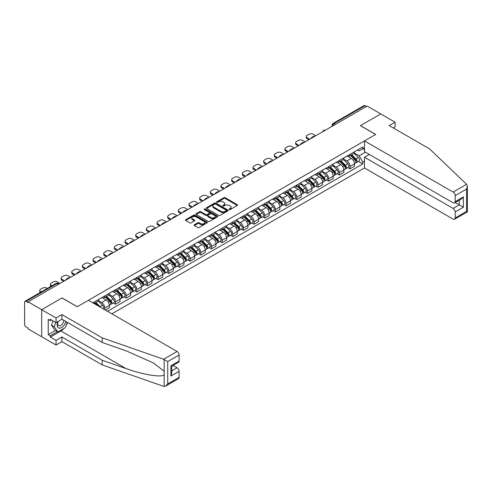 <?xml version="1.0" encoding="UTF-8"?>
<svg xmlns="http://www.w3.org/2000/svg" width="492" height="492" viewBox="0 0 492 492"><rect width="100%" height="100%" fill="white"/><g stroke="black" fill="none" stroke-linecap="round" stroke-linejoin="round"><path stroke-width="0.74" d="M229.21 209.567A0.664 0.381 0 0 0 230.151 209.567L237.279 205.447A0.947 0.547 0 0 0 237.556 205.066A0.947 0.547 0 0 0 237.279 204.678L225.207 197.704A0.947 0.547 0 0 0 223.86 197.704L216.738 201.818A0.664 0.381 0 0 0 217.673 202.36L218.596 201.831A3.038 1.753 0 0 1 222.888 201.831L223.897 202.409A3.038 1.753 0 0 1 224.782 203.651A3.038 1.753 0 0 1 223.897 204.887L222.974 205.422A0.664 0.381 0 0 0 223.915 205.963L224.838 205.428A3.038 1.753 0 0 1 229.131 205.428L230.133 206.013A3.038 1.753 0 0 1 231.025 207.249A3.038 1.753 0 0 1 230.133 208.491L229.21 209.02A0.664 0.381 0 0 0 229.21 209.567L229.21 209.02M194.414 224.733A0.947 0.547 0 0 0 194.137 225.121A0.947 0.547 0 0 0 194.414 225.508L197.802 227.464A0.947 0.547 0 0 0 199.143 227.464L207.058 222.894A0.947 0.547 0 0 0 207.335 222.507A0.947 0.547 0 0 0 207.058 222.12L194.986 215.152A0.947 0.547 0 0 0 193.645 215.152L185.73 219.721A0.947 0.547 0 0 0 185.453 220.108A0.947 0.547 0 0 0 185.73 220.496L189.82 222.858A0.947 0.547 0 0 0 191.16 222.858L194.549 220.902A0.947 0.547 0 0 0 194.826 220.514A0.947 0.547 0 0 0 194.549 220.127L192.52 218.952A2.54 1.464 0 0 1 191.782 217.919A2.54 1.464 0 0 1 193.344 216.566A2.54 1.464 0 0 1 196.111 216.886L204.057 221.474A2.54 1.464 0 0 1 204.801 222.507A2.54 1.464 0 0 1 203.233 223.86A2.54 1.464 0 0 1 200.472 223.546L199.143 222.778A0.947 0.547 0 0 0 197.802 222.778L194.414 224.733L194.414 225.508M28.087 301.83L367.161 106.069L380.759 113.923L360.396 125.675L375.63 134.476L77.287 306.725L62.047 297.924L41.685 309.683L28.087 301.83L28.087 302.623L25.965 301.399A1.931 1.113 -120 0 0 25 301.301A1.931 1.113 -120 0 0 24.6 302.186L24.6 324.517A1.931 1.113 -120 0 0 25.965 326.885L28.087 328.109L28.087 328.896L41.685 336.749L41.685 309.683L41.685 336.749L56.033 345.033L56.033 340.378L61.912 336.983L61.912 341.639L56.033 345.033M218.663 215.422A0.947 0.547 0 0 0 220.004 215.422L227.919 210.853A0.947 0.547 0 0 0 228.196 210.465A0.947 0.547 0 0 0 227.919 210.078L215.847 203.11A0.947 0.547 0 0 0 214.506 203.11L206.591 207.679A0.947 0.547 0 0 0 206.314 208.067A0.947 0.547 0 0 0 206.591 208.448L218.663 215.422M204.543 209.709A0.664 0.381 0 0 1 205.213 209.801L205.213 209.014L217.489 216.099A0.947 0.547 0 0 1 217.765 216.486A0.947 0.547 0 0 1 217.489 216.874L209.574 221.443A0.947 0.547 0 0 1 208.233 221.443L196.16 214.475L196.16 213.7A0.947 0.547 0 0 0 195.884 214.088A0.947 0.547 0 0 0 196.16 214.475M196.16 213.7L199.549 211.745A0.947 0.547 0 0 1 200.89 211.745L205.785 214.567A0.947 0.547 0 0 0 207.126 214.567L209.377 213.27A0.947 0.547 0 0 0 209.653 212.882A0.947 0.547 0 0 0 209.377 212.495L204.278 209.555A0.664 0.381 0 0 1 205.213 209.014M111.862 313.828L364.492 167.969L453.126 219.143A2.897 1.673 -120 0 0 454.571 219.284A2.897 1.673 -120 0 0 455.174 217.956L455.174 211.96A2.897 1.673 -120 0 0 453.126 208.411L459.276 204.857L463.372 207.224L455.174 211.96M335.519 124.335L334.086 123.51A1.931 1.113 60 0 0 333.121 123.412L364.074 105.54A1.931 1.113 60 0 1 365.039 105.639L334.086 123.51A1.931 1.113 120 0 0 332.721 125.872L332.721 125.952M366.478 106.463L365.039 105.639M350.009 154.322A4.446 2.565 60 0 1 349.086 156.315L353.594 153.713A4.446 2.565 -120 0 0 354.517 151.714M343.607 159.107L346.866 160.989A4.446 2.565 60 0 1 350.009 166.431L354.517 163.83A4.446 2.565 -120 0 0 351.374 158.381L348.145 156.517M354.517 163.83L354.517 166.234L350.009 168.836L347.844 167.588M349.086 156.315A4.446 2.565 60 0 1 346.897 156.118M350.009 166.431L350.009 168.836M339.345 160.472A4.446 2.565 60 0 1 338.428 162.471L342.936 159.863A4.446 2.565 -120 0 0 343.859 157.87M337.186 173.744L339.345 174.992L343.859 172.391L343.859 169.98A4.446 2.565 -120 0 0 340.716 164.537L337.487 162.674M338.428 162.471A4.446 2.565 60 0 1 336.239 162.268M332.949 165.263L336.202 167.145A4.446 2.565 60 0 1 339.345 172.587L339.345 174.992M328.687 166.628A4.446 2.565 60 0 1 327.764 168.627L332.278 166.019A4.446 2.565 -120 0 0 333.195 164.027M326.522 179.9L328.687 181.148L333.195 178.547L333.195 176.136A4.446 2.565 -120 0 0 330.052 170.693L326.823 168.83M327.764 168.627A4.446 2.565 60 0 1 325.575 168.424M322.285 171.413L325.544 173.295A4.446 2.565 60 0 1 328.687 178.744L328.687 181.148M318.029 172.784A4.446 2.565 60 0 1 317.106 174.777L321.614 172.175A4.446 2.565 -120 0 0 322.537 170.177M315.864 186.056L318.029 187.304L322.537 184.697L322.537 182.292A4.446 2.565 -120 0 0 319.394 176.849L316.165 174.986M317.106 174.777A4.446 2.565 60 0 1 314.917 174.58M311.627 177.569L314.886 179.451A4.446 2.565 60 0 1 318.029 184.894L318.029 187.304M307.365 178.94A4.446 2.565 60 0 1 306.448 180.933L310.956 178.332A4.446 2.565 -120 0 0 311.879 176.333M305.206 192.206L307.365 193.454L311.879 190.853L311.879 188.448A4.446 2.565 -120 0 0 308.736 182.999L305.507 181.136M306.448 180.933A4.446 2.565 60 0 1 304.259 180.73M300.969 183.725L304.222 185.607A4.446 2.565 60 0 1 307.365 191.05L307.365 193.454M296.707 185.09A4.446 2.565 60 0 1 295.784 187.089L300.298 184.482A4.446 2.565 -120 0 0 301.215 182.489M294.542 198.362L296.707 199.611L301.215 197.009L301.215 194.598A4.446 2.565 -120 0 0 298.072 189.156L294.843 187.292M295.784 187.089A4.446 2.565 60 0 1 293.595 186.886M290.305 189.881L293.564 191.763A4.446 2.565 60 0 1 296.707 197.206L296.707 199.611M286.049 191.247A4.446 2.565 60 0 1 285.126 193.245L289.634 190.638A4.446 2.565 -120 0 0 290.557 188.645M283.884 204.518L286.049 205.767L290.557 203.159L290.557 200.754A4.446 2.565 -120 0 0 287.414 195.312L284.185 193.448M285.126 193.245A4.446 2.565 60 0 1 282.937 193.042M279.647 196.031L282.9 197.913A4.446 2.565 60 0 1 286.049 203.362L286.049 205.767M275.385 197.403A4.446 2.565 60 0 1 274.468 199.395L278.976 196.794A4.446 2.565 -120 0 0 279.899 194.795M273.226 210.674L275.385 211.923L279.899 209.315L279.899 206.911A4.446 2.565 -120 0 0 276.75 201.468L273.527 199.604M274.468 199.395A4.446 2.565 60 0 1 272.279 199.198M268.983 202.187L272.242 204.069A4.446 2.565 60 0 1 275.385 209.512L275.385 211.923M264.727 203.559A4.446 2.565 60 0 1 263.804 205.551L268.318 202.95A4.446 2.565 -120 0 0 269.235 200.951M262.562 216.824L264.727 218.073L269.235 215.471L269.235 213.067A4.446 2.565 -120 0 0 266.092 207.618L262.863 205.754M263.804 205.551A4.446 2.565 60 0 1 261.615 205.348M258.325 208.344L261.584 210.225A4.446 2.565 60 0 1 264.727 215.668L264.727 218.073M254.063 209.709A4.446 2.565 60 0 1 253.146 211.708L257.654 209.1A4.446 2.565 -120 0 0 258.577 207.107M251.904 222.981L254.069 224.229L258.577 221.628L258.577 219.217A4.446 2.565 -120 0 0 255.434 213.774L252.205 211.911M253.146 211.708A4.446 2.565 60 0 1 250.957 211.505M247.667 214.5L250.92 216.375A4.446 2.565 60 0 1 254.069 221.824L254.069 224.229M243.405 215.865A4.446 2.565 60 0 1 242.482 217.864L246.996 215.256A4.446 2.565 -120 0 0 247.913 213.264M241.246 229.137L243.405 230.385L247.919 227.778L247.919 225.373A4.446 2.565 -120 0 0 244.77 219.93L241.547 218.067M242.482 217.864A4.446 2.565 60 0 1 240.299 217.661M237.003 220.65L240.262 222.532A4.446 2.565 60 0 1 243.405 227.98L243.405 230.385M232.747 222.021A4.446 2.565 60 0 1 231.824 224.014L236.332 221.412A4.446 2.565 -120 0 0 237.255 219.414M230.582 235.293L232.747 236.541L237.255 233.934L237.255 231.529A4.446 2.565 -120 0 0 234.112 226.086L230.883 224.223M231.824 224.014A4.446 2.565 60 0 1 229.635 223.817M226.345 226.806L229.604 228.688A4.446 2.565 60 0 1 232.747 234.13L232.747 236.541M222.083 228.177A4.446 2.565 60 0 1 221.166 230.17L225.674 227.568A4.446 2.565 -120 0 0 226.597 225.57M219.924 241.443L222.083 242.691L226.597 240.09L226.597 237.685A4.446 2.565 -120 0 0 223.454 232.236L220.225 230.373M221.166 230.17A4.446 2.565 60 0 1 218.977 229.967M215.687 232.962L218.94 234.844A4.446 2.565 60 0 1 222.083 240.287L222.083 242.691M211.425 234.327A4.446 2.565 60 0 1 210.502 236.326L215.016 233.718A4.446 2.565 -120 0 0 215.933 231.726M209.266 247.599L211.425 248.847L215.933 246.246L215.933 243.835A4.446 2.565 -120 0 0 212.79 238.392L209.561 236.529M210.502 236.326A4.446 2.565 60 0 1 208.319 236.123M205.023 239.118L208.282 240.994A4.446 2.565 60 0 1 211.425 246.443L211.425 248.847M200.767 240.483A4.446 2.565 60 0 1 199.844 242.482L204.352 239.875A4.446 2.565 -120 0 0 205.275 237.882M198.602 253.755L200.767 255.004L205.275 252.396L205.275 249.991A4.446 2.565 -120 0 0 202.132 244.549L198.903 242.685M199.844 242.482A4.446 2.565 60 0 1 197.655 242.279M194.365 245.268L197.624 247.15A4.446 2.565 60 0 1 200.767 252.593L200.767 255.004M190.103 246.64A4.446 2.565 60 0 1 189.186 248.632L193.694 246.031A4.446 2.565 -120 0 0 194.617 244.032M187.944 259.911L190.103 261.16L194.617 258.552L194.617 256.147A4.446 2.565 -120 0 0 191.474 250.705L188.245 248.835M189.186 248.632A4.446 2.565 60 0 1 186.997 248.435M183.707 251.424L186.96 253.306A4.446 2.565 60 0 1 190.103 258.749L190.103 261.16M179.445 252.796A4.446 2.565 60 0 1 178.522 254.788L183.036 252.187A4.446 2.565 -120 0 0 183.953 250.188M177.28 266.061L179.445 267.31L183.953 264.708L183.953 262.304A4.446 2.565 -120 0 0 180.81 256.855L177.581 254.991M178.522 254.788A4.446 2.565 60 0 1 176.339 254.585M173.043 257.58L176.302 259.462A4.446 2.565 60 0 1 179.445 264.905L179.445 267.31M168.787 258.946A4.446 2.565 60 0 1 167.864 260.945L172.372 258.337A4.446 2.565 -120 0 0 173.295 256.344M166.622 272.217L168.787 273.466L173.295 270.864L173.295 268.454A4.446 2.565 -120 0 0 170.152 263.011L166.923 261.147M167.864 260.945A4.446 2.565 60 0 1 165.675 260.742M162.385 263.737L165.644 265.612A4.446 2.565 60 0 1 168.787 271.061L168.787 273.466M158.123 265.102A4.446 2.565 60 0 1 157.206 267.094L161.714 264.493A4.446 2.565 -120 0 0 162.637 262.5M155.964 278.374L158.123 279.622L162.637 277.014L162.637 274.61A4.446 2.565 -120 0 0 159.494 269.167L156.265 267.304M157.206 267.094A4.446 2.565 60 0 1 155.017 266.898M151.727 269.887L154.98 271.768A4.446 2.565 60 0 1 158.123 277.211L158.123 279.622M147.465 271.258A4.446 2.565 60 0 1 146.542 273.251L151.056 270.649A4.446 2.565 -120 0 0 151.973 268.65M145.3 284.53L147.465 285.778L151.973 283.171L151.973 280.766A4.446 2.565 -120 0 0 148.83 275.323L145.601 273.454M146.542 273.251A4.446 2.565 60 0 1 144.353 273.054M141.063 276.043L144.322 277.925A4.446 2.565 60 0 1 147.465 283.367L147.465 285.778M136.807 277.414A4.446 2.565 60 0 1 135.884 279.407L140.392 276.805A4.446 2.565 -120 0 0 141.315 274.807M134.642 290.68L136.807 291.928L141.315 289.327L141.315 286.922A4.446 2.565 -120 0 0 138.172 281.473L134.943 279.61M135.884 279.407A4.446 2.565 60 0 1 133.695 279.204M130.405 282.199L133.664 284.081A4.446 2.565 60 0 1 136.807 289.524L136.807 291.928M126.143 283.564A4.446 2.565 60 0 1 125.226 285.563L129.734 282.955A4.446 2.565 -120 0 0 130.657 280.963M123.984 296.836L126.143 298.084L130.657 295.483L130.657 293.072A4.446 2.565 -120 0 0 127.514 287.629L124.285 285.766M125.226 285.563A4.446 2.565 60 0 1 123.037 285.36M119.747 288.355L123 290.231A4.446 2.565 60 0 1 126.143 295.68L126.143 298.084M115.485 289.72A4.446 2.565 60 0 1 114.562 291.713L119.076 289.112A4.446 2.565 -120 0 0 119.993 287.119M113.32 302.992L115.485 304.24L119.993 301.633L119.993 299.228A4.446 2.565 -120 0 0 116.85 293.786L113.621 291.922M114.562 291.713A4.446 2.565 60 0 1 112.373 291.516M109.083 294.505L112.342 296.387A4.446 2.565 60 0 1 115.485 301.83L115.485 304.24M104.827 295.877A4.446 2.565 60 0 1 103.904 297.869L108.412 295.268A4.446 2.565 -120 0 0 109.335 293.269M105.374 310.077L109.335 307.789L109.335 305.384A4.446 2.565 -120 0 0 106.192 299.935L102.963 298.072M103.904 297.869A4.446 2.565 60 0 1 101.715 297.672M98.425 300.661L101.678 302.543A4.446 2.565 60 0 1 104.827 307.986L104.827 309.763M94.064 303.552L97.754 301.424A4.446 2.565 -120 0 0 98.677 299.425M94.163 302.026A4.446 2.565 60 0 1 93.837 303.416M364.492 149.783L362.782 148.799L359.166 150.89L357.555 149.962M354.265 152.95L359.166 155.78L365.415 152.169M364.492 161.068L362.788 162.053L359.166 155.78M107.49 311.301L362.788 163.91L362.788 162.053M364.492 147.809L362.788 148.799L362.788 146.942L92.797 302.82M358.502 161.438L362.788 163.91M229.475 209.66L230.133 209.278A3.038 1.753 0 0 0 231.025 208.042L231.025 207.249M224.782 203.651L224.782 204.438A3.038 1.753 0 0 1 223.897 205.674L223.239 206.056M237.267 205.459L225.207 198.491A0.947 0.547 0 0 0 223.86 198.491L217.003 202.458M227.919 210.078L227.919 210.853L215.847 203.897A0.947 0.547 0 0 0 214.506 203.897L206.603 208.46M226.246 210.736A0.664 0.381 0 0 0 226.246 210.195L215.644 204.075A0.664 0.381 0 0 0 214.709 204.075L213.737 204.635A3.038 1.753 0 0 0 212.845 205.877A3.038 1.753 0 0 0 213.737 207.114L220.976 211.296A3.038 1.753 0 0 0 225.268 211.296L226.246 210.736L226.246 211.523A0.664 0.381 0 0 0 226.437 211.252L226.437 210.465M212.845 205.877L212.845 206.665A3.038 1.753 0 0 0 213.737 207.907L213.737 207.114M226.246 211.523L225.268 212.089A3.038 1.753 0 0 1 220.976 212.089L213.737 207.907M196.173 214.481L199.549 212.532L199.549 211.745M209.653 212.882L209.653 213.676A0.947 0.547 0 0 1 209.377 214.063L207.126 215.361A0.947 0.547 0 0 1 205.785 215.361L200.89 212.532A0.947 0.547 0 0 0 199.549 212.532M205.213 209.801L217.476 216.88M210.865 217.501A2.54 1.464 0 0 0 213.633 217.821A2.54 1.464 0 0 0 215.201 216.468A2.54 1.464 0 0 0 214.457 215.428L211.652 213.817A0.947 0.547 0 0 0 210.312 213.817L208.067 215.115A0.947 0.547 0 0 0 207.79 215.496A0.947 0.547 0 0 0 208.067 215.883L210.865 217.501L210.865 218.294A2.54 1.464 0 0 0 213.633 218.608A2.54 1.464 0 0 0 215.201 217.255L215.201 216.468M207.79 215.496L207.79 216.289A0.947 0.547 0 0 0 208.067 216.677L208.067 215.883M210.865 218.294L208.067 216.677M204.801 222.507L204.801 223.3A2.54 1.464 0 0 1 203.233 224.653A2.54 1.464 0 0 1 200.472 224.334L199.143 223.571A0.947 0.547 0 0 0 197.802 223.571L194.432 225.514M191.782 217.919L191.782 218.706A2.54 1.464 0 0 0 192.52 219.746L192.52 218.952M194.537 220.908L192.52 219.746M207.046 222.901L194.986 215.939A0.947 0.547 0 0 0 193.645 215.939L185.742 220.502L185.73 219.721M350.581 155.454L354.781 159.599A2.417 1.396 60 0 1 355.415 163.215L354.517 163.738M311.159 138.4L310.926 138.264A6.039 3.487 -0 0 1 312.666 136.924M351.417 156.278L353.201 157.305M315.803 135.718L313.207 134.218A2.897 1.673 -0 0 0 309.111 134.218L307.125 135.362A2.897 1.673 -0 0 0 306.276 136.548A2.897 1.673 -0 0 0 307.125 137.729L309.726 139.23M351.048 155.183L355.642 159.722A1.162 0.67 60 0 1 355.95 161.462A1.162 0.67 60 0 1 355.845 161.499M351.743 154.783L355.944 158.922A2.417 1.396 60 0 1 356.577 162.544A2.417 1.396 60 0 1 355.851 162.624M354.092 153.252L358.404 157.508A2.417 1.396 60 0 1 359.037 161.124L356.577 162.544M308.835 139.74L307.125 138.756A2.897 1.673 180 0 1 306.276 137.576L306.276 136.548M339.923 161.61L344.117 165.749A2.417 1.396 60 0 1 344.757 169.371L343.859 169.894M300.501 144.556L300.268 144.42A6.039 3.487 -0 0 1 302.002 143.08M340.759 162.434L342.537 163.461M305.145 141.874L302.549 140.374A2.897 1.673 -0 0 0 298.447 140.374L296.467 141.518A2.897 1.673 -0 0 0 295.618 142.698A2.897 1.673 -0 0 0 296.467 143.885L299.062 145.386M340.384 161.339L344.984 165.878A1.162 0.67 60 0 1 345.292 167.612A1.162 0.67 60 0 1 345.187 167.655M341.085 160.939L345.279 165.078A2.417 1.396 60 0 1 345.919 168.701A2.417 1.396 60 0 1 345.187 168.781M343.434 159.408L347.739 163.658A2.417 1.396 60 0 1 348.379 167.28L345.919 168.701M298.177 145.896L296.467 144.912A2.897 1.673 180 0 1 295.618 143.725L295.618 142.698M329.259 167.76L333.459 171.905A2.417 1.396 60 0 1 334.099 175.527L333.195 176.05M289.837 150.712L289.603 150.577A6.039 3.487 -0 0 1 291.344 149.236M330.095 168.59L331.879 169.617M294.487 148.024L291.891 146.53A2.897 1.673 -0 0 0 287.789 146.53L285.809 147.674A2.897 1.673 -0 0 0 284.96 148.855A2.897 1.673 -0 0 0 285.809 150.042L288.404 151.536M329.726 167.495L334.326 172.028A1.162 0.67 60 0 1 334.634 173.768A1.162 0.67 60 0 1 334.523 173.811M330.421 167.089L334.622 171.234A2.417 1.396 60 0 1 335.261 174.857A2.417 1.396 60 0 1 334.529 174.937M332.77 165.564L337.082 169.814A2.417 1.396 60 0 1 337.721 173.436L335.261 174.857M287.512 152.053L285.809 151.062A2.897 1.673 180 0 1 284.96 149.882L284.96 148.855M466.613 184.285L467.4 186.197L466.551 189.057L455.174 195.625A2.897 1.673 -120 0 0 453.126 192.077L466.613 184.285L429.547 148.873L389.233 125.601L395.107 122.207L380.759 113.923L360.464 125.638L375.703 134.433L364.492 140.909L453.126 192.077M395.107 122.207L395.107 126.862L393.262 127.926M364.492 167.969L364.492 157.237L453.126 208.411M364.492 140.909L364.492 151.634L453.126 202.809A2.897 1.673 -120 0 0 454.571 202.95A2.897 1.673 -120 0 0 455.174 201.622L455.174 195.625M369.344 154.439L364.492 157.237M455.272 202.55L459.276 204.857L459.276 200.238M455.174 201.622L463.372 196.886L461.324 199.051L454.571 202.95M455.174 217.956L466.551 211.388L466.982 211.634M61.912 336.983L102.225 360.261L102.225 364.916L163.565 386.318L165.675 386.079L167.723 383.914L179.106 377.346A2.897 1.673 60 0 1 178.504 378.674L165.675 386.079M102.225 360.261L126.057 368.576C142.988 374.726 161.948 377.782 164.174 374.713L164.174 371.276L153.529 363.004L126.057 350.821L102.225 342.506L61.912 319.228L56.033 322.623L50.295 319.308L50.295 320.575L48.241 319.388L48.241 334.615L50.295 335.802L57.404 331.694M102.225 364.916L61.912 341.639M179.106 355.015L167.723 361.583L163.565 359.252L102.225 337.85L61.912 314.572L56.033 317.967L41.685 309.683L61.98 297.967L77.219 306.762L88.425 300.292L177.052 351.46A2.897 1.673 60 0 1 179.106 355.015L179.106 361.011A2.897 1.673 60 0 1 178.504 362.34L171.751 366.233L171.751 373.225L170.902 376.079L170.902 365.747C172.009 366.386 172.009 366.386 170.902 365.747L179.106 361.011M56.033 317.967L56.033 322.623M63.899 328.496A10.873 6.279 -60 0 1 60.885 330.95L50.295 337.063L56.033 340.378M50.295 337.063L50.295 335.802M61.912 314.572L61.912 319.228M102.225 337.85L102.225 342.506M171.751 370.857L177.052 367.795A2.897 1.673 60 0 1 179.106 371.349L179.106 377.346M177.052 367.795L173.049 365.488M67.601 322.518A10.873 6.279 -60 0 1 66.057 325.655M51.389 319.941L50.295 320.575M48.241 334.615L55.35 330.513M57.988 321.491A6.279 3.629 120 0 0 57.127 325.027A6.279 3.629 120 0 0 60.922 327.912A6.279 3.629 120 0 0 65.823 321.491M58.327 321.301A4.299 2.485 120 0 0 57.718 323.754A4.299 2.485 120 0 0 58.609 325.722A4.299 2.485 120 0 0 61.894 324.603A4.299 2.485 120 0 0 63.8 320.323M67.336 322.365L65.258 327.715L57.878 331.971L55.147 330.396L51.457 325.144L53.093 320.925M57.878 331.971L54.194 326.725L55.83 322.506M51.457 325.144L54.194 326.725M318.601 173.916L322.801 178.061A2.417 1.396 60 0 1 323.435 181.683L322.537 182.2M279.179 156.862L278.946 156.733A6.039 3.487 -0 0 1 280.686 155.386M319.437 174.74L321.221 175.773M283.822 154.18L281.227 152.68A2.897 1.673 -0 0 0 277.131 152.68L275.145 153.824A2.897 1.673 -0 0 0 274.296 155.011A2.897 1.673 -0 0 0 275.145 156.192L277.746 157.692M319.068 173.645L323.662 178.184A1.162 0.67 60 0 1 323.97 179.924A1.162 0.67 60 0 1 323.865 179.967M319.763 173.245L323.964 177.391A2.417 1.396 60 0 1 324.597 181.013A2.417 1.396 60 0 1 323.871 181.087M322.112 171.714L326.424 175.97A2.417 1.396 60 0 1 327.057 179.592L324.597 181.013M276.855 158.209L275.145 157.219A2.897 1.673 180 0 1 274.296 156.038L274.296 155.011M307.943 180.072L312.137 184.211A2.417 1.396 60 0 1 312.777 187.833L311.873 188.356M268.521 163.018L268.288 162.883A6.039 3.487 -0 0 1 270.022 161.542M308.779 180.896L310.557 181.923M273.165 160.337L270.569 158.836A2.897 1.673 -0 0 0 266.467 158.836L264.487 159.98A2.897 1.673 -0 0 0 263.638 161.167A2.897 1.673 -0 0 0 264.487 162.348L267.082 163.848M308.404 179.801L313.004 184.34A1.162 0.67 60 0 1 313.312 186.074A1.162 0.67 60 0 1 313.207 186.117M309.099 179.402L313.299 183.541A2.417 1.396 60 0 1 313.939 187.163A2.417 1.396 60 0 1 313.207 187.243M311.454 177.87L315.759 182.12A2.417 1.396 60 0 1 316.399 185.742L313.939 187.163M266.197 164.359L264.487 163.375A2.897 1.673 180 0 1 263.638 162.188L263.638 161.167M297.279 186.228L301.479 190.367A2.417 1.396 60 0 1 302.119 193.989L301.215 194.512M257.857 169.174L257.623 169.039A6.039 3.487 -0 0 1 259.364 167.698M298.115 187.052L299.899 188.079M262.507 166.493L259.911 164.992A2.897 1.673 -0 0 0 255.809 164.992L253.829 166.136A2.897 1.673 -0 0 0 252.98 167.317A2.897 1.673 -0 0 0 253.829 168.504L256.424 170.004M297.746 185.958L302.346 190.496A1.162 0.67 60 0 1 302.648 192.231A1.162 0.67 60 0 1 302.543 192.274M298.441 185.552L302.642 189.697A2.417 1.396 60 0 1 303.281 193.319A2.417 1.396 60 0 1 302.549 193.399M300.79 184.026L305.101 188.276A2.417 1.396 60 0 1 305.741 191.898L303.281 193.319M255.532 170.515L253.829 169.531A2.897 1.673 180 0 1 252.98 168.344L252.98 167.317M286.621 192.378L290.821 196.523A2.417 1.396 60 0 1 291.455 200.146L290.557 200.668M247.199 175.33L246.966 175.195A6.039 3.487 -0 0 1 248.706 173.854M287.457 193.208L289.241 194.235M251.843 172.643L249.247 171.148A2.897 1.673 -0 0 0 245.151 171.148L243.165 172.292A2.897 1.673 -0 0 0 242.316 173.473A2.897 1.673 -0 0 0 243.165 174.66L245.76 176.154M287.088 192.114L291.682 196.646A1.162 0.67 60 0 1 291.99 198.387A1.162 0.67 60 0 1 291.885 198.43M287.783 191.708L291.984 195.853A2.417 1.396 60 0 1 292.617 199.475A2.417 1.396 60 0 1 291.891 199.549M290.132 190.183L294.444 194.432A2.417 1.396 60 0 1 295.077 198.055L292.617 199.475M244.875 176.671L243.165 175.681A2.897 1.673 180 0 1 242.316 174.5L242.316 173.473M275.963 198.534L280.157 202.679A2.417 1.396 60 0 1 280.797 206.302L279.893 206.818M236.535 181.48L236.308 181.351A6.039 3.487 -0 0 1 238.042 180.004M276.799 199.358L278.577 200.392M241.185 178.799L238.589 177.298A2.897 1.673 -0 0 0 234.487 177.298L232.507 178.442A2.897 1.673 -0 0 0 231.658 179.629A2.897 1.673 -0 0 0 232.507 180.81L235.102 182.311M276.424 198.264L281.024 202.802A1.162 0.67 60 0 1 281.332 204.543A1.162 0.67 60 0 1 281.227 204.586M277.119 197.864L281.319 202.009A2.417 1.396 60 0 1 281.959 205.631A2.417 1.396 60 0 1 281.227 205.705M279.474 196.333L283.779 200.588A2.417 1.396 60 0 1 284.419 204.211L281.959 205.631M234.217 182.827L232.507 181.837A2.897 1.673 180 0 1 231.658 180.656L231.658 179.629M265.299 204.69L269.499 208.829A2.417 1.396 60 0 1 270.139 212.452L269.235 212.975M225.877 187.637L225.643 187.501A6.039 3.487 -0 0 1 227.384 186.16M266.135 205.515L267.919 206.542M230.527 184.955L227.925 183.454A2.897 1.673 -0 0 0 223.829 183.454L221.849 184.598A2.897 1.673 -0 0 0 221 185.785A2.897 1.673 -0 0 0 221.849 186.966L224.444 188.467M265.766 204.42L270.366 208.959A1.162 0.67 60 0 1 270.668 210.693A1.162 0.67 60 0 1 270.563 210.736M266.461 204.02L270.661 208.159A2.417 1.396 60 0 1 271.301 211.781A2.417 1.396 60 0 1 270.569 211.861M268.81 202.489L273.122 206.738A2.417 1.396 60 0 1 273.761 210.361L271.301 211.781M223.553 188.977L221.849 187.993A2.897 1.673 180 0 1 221 186.806L221 185.785M254.641 210.847L258.841 214.986A2.417 1.396 60 0 1 259.475 218.608L258.577 219.131M215.219 193.793L214.986 193.657A6.039 3.487 -0 0 1 216.726 192.317M255.477 211.671L257.255 212.698M219.862 191.111L217.267 189.611A2.897 1.673 -0 0 0 213.165 189.611L211.185 190.755A2.897 1.673 -0 0 0 210.336 191.935A2.897 1.673 -0 0 0 211.185 193.122L213.78 194.623M255.108 210.576L259.702 215.109A1.162 0.67 60 0 1 260.01 216.849A1.162 0.67 60 0 1 259.905 216.892M255.803 210.17L260.004 214.315A2.417 1.396 60 0 1 260.637 217.938A2.417 1.396 60 0 1 259.911 218.017M258.152 208.645L262.464 212.895A2.417 1.396 60 0 1 263.097 216.517L260.637 217.938M212.895 195.133L211.185 194.149A2.897 1.673 180 0 1 210.336 192.962L210.336 191.935M243.977 216.997L248.177 221.142A2.417 1.396 60 0 1 248.817 224.764L247.913 225.287M204.555 199.949L204.328 199.813A6.039 3.487 -0 0 1 206.062 198.473M244.819 217.827L246.597 218.854M209.205 197.261L206.609 195.767A2.897 1.673 -0 0 0 202.507 195.767L200.527 196.911A2.897 1.673 -0 0 0 199.678 198.092A2.897 1.673 -0 0 0 200.527 199.278L203.122 200.773M244.444 216.732L249.044 221.265A1.162 0.67 60 0 1 249.352 223.005A1.162 0.67 60 0 1 249.247 223.048M245.139 216.326L249.339 220.471A2.417 1.396 60 0 1 249.979 224.094A2.417 1.396 60 0 1 249.247 224.167M247.488 214.801L251.799 219.051A2.417 1.396 60 0 1 252.439 222.673L249.979 224.094M202.237 201.29L200.527 200.299A2.897 1.673 180 0 1 199.678 199.119L199.678 198.092M233.319 223.153L237.519 227.298A2.417 1.396 60 0 1 238.159 230.92L237.255 231.437M193.897 206.099L193.663 205.963A6.039 3.487 -0 0 1 195.404 204.623M234.155 223.977L235.939 225.004M198.547 203.417L195.945 201.917A2.897 1.673 -0 0 0 191.849 201.917L189.869 203.061A2.897 1.673 -0 0 0 189.014 204.248A2.897 1.673 -0 0 0 189.869 205.428L192.464 206.929M233.786 222.882L238.386 227.421A1.162 0.67 60 0 1 238.688 229.161A1.162 0.67 60 0 1 238.583 229.204M234.481 222.482L238.681 226.627A2.417 1.396 60 0 1 239.315 230.25A2.417 1.396 60 0 1 238.589 230.324M236.83 220.951L241.142 225.207A2.417 1.396 60 0 1 241.775 228.829L239.315 230.25M191.572 207.44L189.869 206.456A2.897 1.673 180 0 1 189.014 205.275L189.014 204.248M222.661 229.309L226.861 233.448A2.417 1.396 60 0 1 227.495 237.07L226.597 237.593M183.239 212.255L183.006 212.12A6.039 3.487 -0 0 1 184.746 210.779M223.497 230.133L225.275 231.16M187.882 209.574L185.287 208.073A2.897 1.673 -0 0 0 181.185 208.073L179.205 209.217A2.897 1.673 -0 0 0 178.356 210.404A2.897 1.673 -0 0 0 179.205 211.585L181.8 213.085M223.122 229.038L227.722 233.577A1.162 0.67 60 0 1 228.03 235.311A1.162 0.67 60 0 1 227.925 235.354M223.823 228.639L228.017 232.778A2.417 1.396 60 0 1 228.657 236.4A2.417 1.396 60 0 1 227.925 236.48M226.172 227.107L230.477 231.357A2.417 1.396 60 0 1 231.117 234.979L228.657 236.4M180.915 213.596L179.205 212.612A2.897 1.673 180 0 1 178.356 211.425L178.356 210.404M211.997 235.459L216.197 239.604A2.417 1.396 60 0 1 216.837 243.226L215.933 243.749M172.575 218.411L172.341 218.276A6.039 3.487 -0 0 1 174.082 216.935M212.839 236.289L214.617 237.316M177.225 215.73L174.629 214.229A2.897 1.673 -0 0 0 170.527 214.229L168.547 215.373A2.897 1.673 -0 0 0 167.698 216.554A2.897 1.673 -0 0 0 168.547 217.741L171.142 219.241M212.464 235.194L217.064 239.727A1.162 0.67 60 0 1 217.372 241.467A1.162 0.67 60 0 1 217.261 241.51M213.159 234.789L217.359 238.934A2.417 1.396 60 0 1 217.999 242.556A2.417 1.396 60 0 1 217.267 242.636M215.508 233.263L219.819 237.513A2.417 1.396 60 0 1 220.459 241.135L217.999 242.556M170.257 219.752L168.547 218.768A2.897 1.673 180 0 1 167.698 217.581L167.698 216.554M201.339 241.615L205.539 245.76A2.417 1.396 60 0 1 206.179 249.382L205.275 249.899M161.917 224.567L161.683 224.432A6.039 3.487 -0 0 1 163.424 223.091M202.175 242.445L203.959 243.472M166.567 221.88L163.965 220.385A2.897 1.673 -0 0 0 159.869 220.385L157.883 221.529A2.897 1.673 -0 0 0 157.034 222.71A2.897 1.673 -0 0 0 157.883 223.897L160.484 225.391M201.806 241.351L206.406 245.883A1.162 0.67 60 0 1 206.708 247.624A1.162 0.67 60 0 1 206.603 247.667M202.501 240.945L206.702 245.09A2.417 1.396 60 0 1 207.335 248.712A2.417 1.396 60 0 1 206.609 248.786M204.85 239.419L209.162 243.669A2.417 1.396 60 0 1 209.795 247.292L207.335 248.712M159.593 225.908L157.883 224.918A2.897 1.673 180 0 1 157.034 223.737L157.034 222.71M190.681 247.771L194.881 251.916A2.417 1.396 60 0 1 195.515 255.539L194.617 256.055M151.259 230.717L151.026 230.582A6.039 3.487 -0 0 1 152.766 229.241M191.517 248.595L193.294 249.622M155.903 228.036L153.307 226.535A2.897 1.673 -0 0 0 149.205 226.535L147.225 227.679A2.897 1.673 -0 0 0 146.376 228.866A2.897 1.673 -0 0 0 147.225 230.047L149.82 231.547M191.142 247.501L195.742 252.039A1.162 0.67 60 0 1 196.05 253.78A1.162 0.67 60 0 1 195.945 253.817M191.843 247.101L196.037 251.246A2.417 1.396 60 0 1 196.677 254.868A2.417 1.396 60 0 1 195.945 254.942M194.192 245.57L198.497 249.825A2.417 1.396 60 0 1 199.137 253.448L196.677 254.868M148.935 232.058L147.225 231.074A2.897 1.673 180 0 1 146.376 229.893L146.376 228.866M180.017 253.927L184.217 258.066A2.417 1.396 60 0 1 184.857 261.689L183.953 262.211M140.595 236.873L140.361 236.738A6.039 3.487 -0 0 1 142.102 235.397M180.859 254.751L182.637 255.778M145.245 234.192L142.649 232.691A2.897 1.673 -0 0 0 138.547 232.691L136.567 233.835A2.897 1.673 -0 0 0 135.718 235.022A2.897 1.673 -0 0 0 136.567 236.203L139.162 237.704M180.484 253.657L185.084 258.195A1.162 0.67 60 0 1 185.392 259.93A1.162 0.67 60 0 1 185.281 259.973M181.179 253.257L185.379 257.396A2.417 1.396 60 0 1 186.019 261.018A2.417 1.396 60 0 1 185.287 261.098M183.528 251.726L187.839 255.975A2.417 1.396 60 0 1 188.479 259.598L186.019 261.018M138.27 238.214L136.567 237.23A2.897 1.673 180 0 1 135.718 236.043L135.718 235.022M169.359 260.077L173.559 264.222A2.417 1.396 60 0 1 174.193 267.845L173.295 268.368M129.937 243.03L129.703 242.894A6.039 3.487 -0 0 1 131.444 241.554M170.195 260.908L171.979 261.935M134.58 240.348L131.985 238.848A2.897 1.673 -0 0 0 127.889 238.848L125.903 239.991A2.897 1.673 -0 0 0 125.054 241.172A2.897 1.673 -0 0 0 125.903 242.359L128.504 243.86M169.826 259.813L174.42 264.345A1.162 0.67 60 0 1 174.728 266.086A1.162 0.67 60 0 1 174.623 266.129M170.521 259.407L174.722 263.552A2.417 1.396 60 0 1 175.355 267.174A2.417 1.396 60 0 1 174.629 267.254M172.87 257.882L177.181 262.131A2.417 1.396 60 0 1 177.815 265.754L175.355 267.174M127.612 244.37L125.903 243.386A2.897 1.673 180 0 1 125.054 242.199L125.054 241.172M158.701 266.233L162.895 270.379A2.417 1.396 60 0 1 163.535 274.001L162.637 274.518M119.279 249.186L119.046 249.05A6.039 3.487 -0 0 1 120.78 247.71M159.537 267.064L161.315 268.091M123.922 246.498L121.327 245.004A2.897 1.673 -0 0 0 117.225 245.004L115.245 246.148A2.897 1.673 -0 0 0 114.396 247.328A2.897 1.673 -0 0 0 115.245 248.515L117.84 250.01M159.162 265.963L163.762 270.502A1.162 0.67 60 0 1 164.07 272.242A1.162 0.67 60 0 1 163.965 272.285M159.863 265.563L164.057 269.708A2.417 1.396 60 0 1 164.697 273.331A2.417 1.396 60 0 1 163.965 273.404M162.212 264.038L166.517 268.288A2.417 1.396 60 0 1 167.157 271.91L164.697 273.331M116.955 250.526L115.245 249.536A2.897 1.673 180 0 1 114.396 248.355L114.396 247.328M148.037 272.39L152.237 276.535A2.417 1.396 60 0 1 152.877 280.157L151.973 280.674M108.615 255.336L108.381 255.2A6.039 3.487 -0 0 1 110.122 253.86M148.873 273.214L150.657 274.241M113.265 252.654L110.669 251.154A2.897 1.673 -0 0 0 106.567 251.154L104.587 252.298A2.897 1.673 -0 0 0 103.738 253.485A2.897 1.673 -0 0 0 104.587 254.665L107.182 256.166M148.504 272.119L153.104 276.658A1.162 0.67 60 0 1 153.412 278.398A1.162 0.67 60 0 1 153.301 278.435M149.199 271.719L153.399 275.864A2.417 1.396 60 0 1 154.039 279.487A2.417 1.396 60 0 1 153.307 279.561M151.548 270.188L155.859 274.444A2.417 1.396 60 0 1 156.499 278.066L154.039 279.487M106.29 256.676L104.587 255.692A2.897 1.673 180 0 1 103.738 254.512L103.738 253.485M137.379 278.546L141.579 282.685A2.417 1.396 60 0 1 142.213 286.307L141.315 286.83M97.957 261.492L97.724 261.357A6.039 3.487 -0 0 1 99.464 260.016M138.215 279.37L139.999 280.397M102.6 258.81L100.005 257.31A2.897 1.673 -0 0 0 95.909 257.31L93.923 258.454A2.897 1.673 -0 0 0 93.074 259.641A2.897 1.673 -0 0 0 93.923 260.822L96.524 262.322M137.846 278.275L142.44 282.814A1.162 0.67 60 0 1 142.748 284.548A1.162 0.67 60 0 1 142.643 284.591M138.541 277.875L142.742 282.014A2.417 1.396 60 0 1 143.375 285.637A2.417 1.396 60 0 1 142.649 285.717M140.89 276.344L145.201 280.594A2.417 1.396 60 0 1 145.835 284.216L143.375 285.637M95.632 262.833L93.923 261.849A2.897 1.673 180 0 1 93.074 260.662L93.074 259.641M126.721 284.696L130.915 288.841A2.417 1.396 60 0 1 131.555 292.463L130.651 292.986M87.299 267.648L87.066 267.513A6.039 3.487 -0 0 1 88.8 266.172M127.557 285.526L129.334 286.553M91.942 264.967L89.347 263.466A2.897 1.673 -0 0 0 85.245 263.466L83.265 264.61A2.897 1.673 -0 0 0 82.416 265.791A2.897 1.673 -0 0 0 83.265 266.978L85.86 268.472M127.182 284.431L131.782 288.964A1.162 0.67 60 0 1 132.09 290.704A1.162 0.67 60 0 1 131.985 290.747M127.877 284.025L132.077 288.171A2.417 1.396 60 0 1 132.717 291.793A2.417 1.396 60 0 1 131.985 291.873M130.232 282.5L134.537 286.75A2.417 1.396 60 0 1 135.177 290.372L132.717 291.793M84.975 268.989L83.265 268.005A2.897 1.673 180 0 1 82.416 266.818L82.416 265.791M116.057 290.852L120.257 294.997A2.417 1.396 60 0 1 120.897 298.619L119.993 299.136M76.635 273.804L76.401 273.669A6.039 3.487 -0 0 1 78.142 272.328M116.893 291.682L118.677 292.709M81.285 271.117L78.689 269.622A2.897 1.673 -0 0 0 74.587 269.622L72.607 270.766A2.897 1.673 -0 0 0 71.758 271.947A2.897 1.673 -0 0 0 72.607 273.128L75.202 274.628M116.524 290.581L121.124 295.12A1.162 0.67 60 0 1 121.426 296.861A1.162 0.67 60 0 1 121.321 296.904M117.219 290.182L121.419 294.327A2.417 1.396 60 0 1 122.059 297.949A2.417 1.396 60 0 1 121.327 298.023M119.568 288.656L123.879 292.906A2.417 1.396 60 0 1 124.519 296.528L122.059 297.949M74.31 275.145L72.607 274.155A2.897 1.673 180 0 1 71.758 272.974L71.758 271.947M105.399 297.008L109.599 301.153A2.417 1.396 60 0 1 110.233 304.776L109.335 305.292M65.977 279.954L65.743 279.819A6.039 3.487 -0 0 1 67.484 278.478M106.235 297.832L108.019 298.859M70.62 277.273L68.025 275.772A2.897 1.673 -0 0 0 63.929 275.772L61.943 276.916A2.897 1.673 -0 0 0 61.094 278.103A2.897 1.673 -0 0 0 61.943 279.284L64.538 280.784M105.866 296.738L110.46 301.276A1.162 0.67 60 0 1 110.768 303.017A1.162 0.67 60 0 1 110.663 303.054M106.561 296.338L110.761 300.483A2.417 1.396 60 0 1 111.395 304.099A2.417 1.396 60 0 1 110.669 304.179M108.91 294.806L113.221 299.062A2.417 1.396 60 0 1 113.855 302.685L111.395 304.099M63.652 281.295L61.943 280.311A2.897 1.673 180 0 1 61.094 279.13L61.094 278.103M94.741 303.164L96.635 305.034M95.577 303.988L97.355 305.015M59.962 283.429L57.367 281.928A2.897 1.673 -0 0 0 53.265 281.928L51.285 283.072A2.897 1.673 -0 0 0 50.436 284.259A2.897 1.673 -0 0 0 51.285 285.44L51.881 285.784M98.412 306.061L95.202 302.894M95.897 302.494L100.097 306.633A2.417 1.396 60 0 1 100.675 307.365M98.252 300.963L102.557 305.212A2.417 1.396 60 0 1 103.209 308.828M51.014 286.282A2.897 1.673 180 0 1 50.436 285.28L50.436 284.259M47.3 288.429L46.703 288.084A2.897 1.673 -0 0 0 42.607 288.084L40.627 289.228A2.897 1.673 -0 0 0 39.778 290.409A2.897 1.673 -0 0 0 40.627 291.596L41.217 291.94M40.35 292.439A2.897 1.673 180 0 1 39.778 291.436L39.778 290.409M332.789 125.915L332.721 125.872A1.931 1.113 0 0 1 332.155 125.085L332.155 126.278M104.827 307.986L109.335 305.384M115.485 301.83L119.993 299.228M126.143 295.68L130.657 293.072M136.807 289.524L141.315 286.922M147.465 283.367L151.973 280.766M158.123 277.211L162.637 274.61M168.787 271.061L173.295 268.454M179.445 264.905L183.953 262.304M190.103 258.749L194.617 256.147M200.767 252.593L205.275 249.991M211.425 246.443L215.933 243.835M222.083 240.287L226.597 237.685M232.747 234.13L237.255 231.529M243.405 227.98L247.919 225.373M254.069 221.824L258.577 219.217M264.727 215.668L269.235 213.067M275.385 209.512L279.899 206.911M286.049 203.362L290.557 200.754M296.707 197.206L301.215 194.598M307.365 191.05L311.879 188.448M318.029 184.894L322.537 182.292M328.687 178.744L333.195 176.136M339.345 172.587L343.859 169.98M101.678 302.543L106.192 299.935M112.342 296.387L116.85 293.786M123 290.231L127.514 287.629M133.664 284.081L138.172 281.473M144.322 277.925L148.83 275.323M154.98 271.768L159.494 269.167M165.644 265.612L170.152 263.011M176.302 259.462L180.81 256.855M186.96 253.306L191.474 250.705M197.624 247.15L202.132 244.549M208.282 240.994L212.79 238.392M218.94 234.844L223.454 232.236M229.604 228.688L234.112 226.086M240.262 222.532L244.77 219.93M250.92 216.375L255.434 213.774M261.584 210.225L266.092 207.618M272.242 204.069L276.75 201.468M282.9 197.913L287.414 195.312M293.564 191.763L298.072 189.156M304.222 185.607L308.736 182.999M314.886 179.451L319.394 176.849M325.544 173.295L330.052 170.693M336.202 167.145L340.716 164.537M346.866 160.989L351.374 158.381M325.218 130.282A1.931 1.113 120 0 0 324.363 130.774M314.56 136.438A1.931 1.113 120 0 0 313.705 136.93M303.896 142.594A1.931 1.113 120 0 0 303.047 143.086M293.238 148.75A1.931 1.113 120 0 0 292.383 149.242M282.58 154.9A1.931 1.113 120 0 0 281.725 155.392M271.916 161.056A1.931 1.113 120 0 0 271.067 161.548M261.258 167.212A1.931 1.113 120 0 0 260.403 167.704M250.6 173.368A1.931 1.113 120 0 0 249.745 173.861M239.936 179.518A1.931 1.113 120 0 0 239.081 180.01M229.278 185.675A1.931 1.113 120 0 0 228.423 186.167M218.62 191.831A1.931 1.113 120 0 0 217.765 192.323M207.956 197.981A1.931 1.113 120 0 0 207.101 198.479M197.298 204.137A1.931 1.113 120 0 0 196.443 204.629M186.634 210.293A1.931 1.113 120 0 0 185.785 210.785M175.976 216.449A1.931 1.113 120 0 0 175.121 216.941M165.318 222.599A1.931 1.113 120 0 0 164.463 223.097M154.654 228.755A1.931 1.113 120 0 0 153.805 229.247M143.996 234.912A1.931 1.113 120 0 0 143.141 235.404M133.338 241.068A1.931 1.113 120 0 0 132.483 241.56M122.674 247.218A1.931 1.113 120 0 0 121.825 247.716M112.016 253.374A1.931 1.113 120 0 0 111.161 253.866M101.358 259.53A1.931 1.113 120 0 0 100.503 260.022M90.694 265.686A1.931 1.113 120 0 0 89.845 266.178M80.036 271.836A1.931 1.113 120 0 0 79.181 272.334M69.378 277.992A1.931 1.113 120 0 0 68.523 278.484M58.357 284.358L56.924 283.527L25.965 301.399M58.923 284.025L57.89 283.429A1.931 1.113 120 0 0 56.924 283.527A1.931 1.113 60 0 0 55.953 283.429L25 301.301M230.133 209.278L230.133 208.491M222.974 205.963L222.974 205.422M223.897 205.674L223.897 204.887M216.738 202.36L216.738 201.818M223.86 198.491L223.86 197.704M225.207 198.491L225.207 197.704M237.279 205.447L237.279 204.678M206.591 208.448L206.591 207.679M214.506 203.897L214.506 203.11M215.847 203.897L215.847 203.11M220.976 212.089L220.976 211.296M225.268 212.089L225.268 211.296M200.89 212.532L200.89 211.745M205.785 215.361L205.785 214.567M207.126 215.361L207.126 214.567M209.377 214.063L209.377 213.27M217.489 216.874L217.489 216.099M197.802 223.571L197.802 222.778M199.143 223.571L199.143 222.778M200.472 224.334L200.472 223.546M194.549 220.902L194.549 220.127M193.645 215.939L193.645 215.152M194.986 215.939L194.986 215.152M207.058 222.894L207.058 222.12M354.781 159.599L353.391 160.398M356.19 160.927L355.753 161.179M358.404 157.508L355.944 158.922M307.125 138.756L307.125 137.729M344.117 165.749L342.733 166.554M345.532 167.083L345.095 167.335M347.739 163.658L345.279 165.078M296.467 144.912L296.467 143.885M333.459 171.905L332.075 172.704M334.874 173.239L334.437 173.492M337.082 169.814L334.622 171.234M285.809 151.062L285.809 150.042M466.551 211.388L466.551 189.057M463.372 196.886L463.372 207.224M164.174 386.46L164.174 374.713M164.174 371.276L164.174 359.535M167.723 361.583L167.723 383.914M179.106 371.349L170.902 376.079M163.565 359.252L177.052 351.46M60.885 330.95L126.057 368.576M322.801 178.061L321.411 178.86M324.21 179.389L323.773 179.642M326.424 175.97L323.964 177.391M275.145 157.219L275.145 156.192M312.137 184.211L310.753 185.017M313.552 185.546L313.115 185.798M315.759 182.12L313.299 183.541M264.487 163.375L264.487 162.348M301.479 190.367L300.089 191.167M302.894 191.702L302.457 191.954M305.101 188.276L302.642 189.697M253.829 169.531L253.829 168.504M290.821 196.523L289.431 197.323M292.23 197.858L291.793 198.11M294.444 194.432L291.984 195.853M243.165 175.681L243.165 174.66M280.157 202.679L278.773 203.479M281.572 204.008L281.135 204.26M283.779 200.588L281.319 202.009M232.507 181.837L232.507 180.81M269.499 208.829L268.109 209.635M270.907 210.164L270.477 210.416M273.122 206.738L270.661 208.159M221.849 187.993L221.849 186.966M258.841 214.986L257.451 215.785M260.25 216.32L259.813 216.572M262.464 212.895L260.004 214.315M211.185 194.149L211.185 193.122M248.177 221.142L246.793 221.941M249.592 222.476L249.155 222.722M251.799 219.051L249.339 220.471M200.527 200.299L200.527 199.278M237.519 227.298L236.129 228.097M238.928 228.626L238.497 228.878M241.142 225.207L238.681 226.627M189.869 206.456L189.869 205.428M226.861 233.448L225.471 234.253M228.27 234.782L227.833 235.035M230.477 231.357L228.017 232.778M179.205 212.612L179.205 211.585M216.197 239.604L214.813 240.403M217.612 240.939L217.175 241.191M219.819 237.513L217.359 238.934M168.547 218.768L168.547 217.741M205.539 245.76L204.149 246.56M206.947 247.095L206.517 247.341M209.162 243.669L206.702 245.09M157.883 224.918L157.883 223.897M194.881 251.916L193.491 252.716M196.29 253.245L195.853 253.497M198.497 249.825L196.037 251.246M147.225 231.074L147.225 230.047M184.217 258.066L182.833 258.872M185.632 259.401L185.195 259.653M187.839 255.975L185.379 257.396M136.567 237.23L136.567 236.203M173.559 264.222L172.169 265.022M174.968 265.557L174.531 265.809M177.181 262.131L174.722 263.552M125.903 243.386L125.903 242.359M162.895 270.379L161.511 271.178M164.31 271.713L163.873 271.959M166.517 268.288L164.057 269.708M115.245 249.536L115.245 248.515M152.237 276.535L150.853 277.334M153.652 277.863L153.215 278.115M155.859 274.444L153.399 275.864M104.587 255.692L104.587 254.665M141.579 282.685L140.189 283.49M142.988 284.019L142.551 284.271M145.201 280.594L142.742 282.014M93.923 261.849L93.923 260.822M130.915 288.841L129.531 289.64M132.33 290.175L131.893 290.428M134.537 286.75L132.077 288.171M83.265 268.005L83.265 266.978M120.257 294.997L118.867 295.797M121.672 296.332L121.235 296.578M123.879 292.906L121.419 294.327M72.607 274.155L72.607 273.128M109.599 301.153L108.209 301.953M111.007 302.482L110.571 302.734M113.221 299.062L110.761 300.483M61.943 280.311L61.943 279.284M102.557 305.212L100.097 306.633M51.285 286.129L51.285 285.44M40.627 292.279L40.627 291.596M325.384 130.189A1.931 1.931 0 0 0 322.9 131.622M314.72 136.345A1.931 1.931 0 0 0 312.242 137.772M304.062 142.495A1.931 1.931 0 0 0 301.584 143.928M293.404 148.652A1.931 1.931 0 0 0 290.92 150.085M282.74 154.808A1.931 1.931 0 0 0 280.262 156.241M272.082 160.964A1.931 1.931 0 0 0 269.604 162.391M261.424 167.114A1.931 1.931 0 0 0 258.94 168.547M250.76 173.27A1.931 1.931 0 0 0 248.282 174.703M240.102 179.426A1.931 1.931 0 0 0 237.624 180.859M229.444 185.582A1.931 1.931 0 0 0 226.96 187.009M218.78 191.732A1.931 1.931 0 0 0 216.302 193.165M208.122 197.889A1.931 1.931 0 0 0 205.644 199.322M197.458 204.045A1.931 1.931 0 0 0 194.98 205.478M186.8 210.201A1.931 1.931 0 0 0 184.322 211.628M176.142 216.351A1.931 1.931 0 0 0 173.664 217.784M165.478 222.507A1.931 1.931 0 0 0 163 223.94M154.82 228.663A1.931 1.931 0 0 0 152.342 230.096M144.162 234.819A1.931 1.931 0 0 0 141.678 236.246M133.498 240.969A1.931 1.931 0 0 0 131.02 242.402M122.84 247.125A1.931 1.931 0 0 0 120.362 248.558M112.182 253.282A1.931 1.931 0 0 0 109.698 254.715M101.518 259.438A1.931 1.931 0 0 0 99.04 260.865M90.86 265.588A1.931 1.931 0 0 0 88.382 267.021M80.202 271.744A1.931 1.931 0 0 0 77.718 273.177M69.538 277.9A1.931 1.931 0 0 0 67.06 279.333M57.89 283.429A1.931 1.931 0 0 0 55.953 283.429M333.121 123.412A1.931 1.931 0 0 0 332.155 125.085M467.4 186.197L467.4 211.88L454.571 219.284"/></g></svg>
